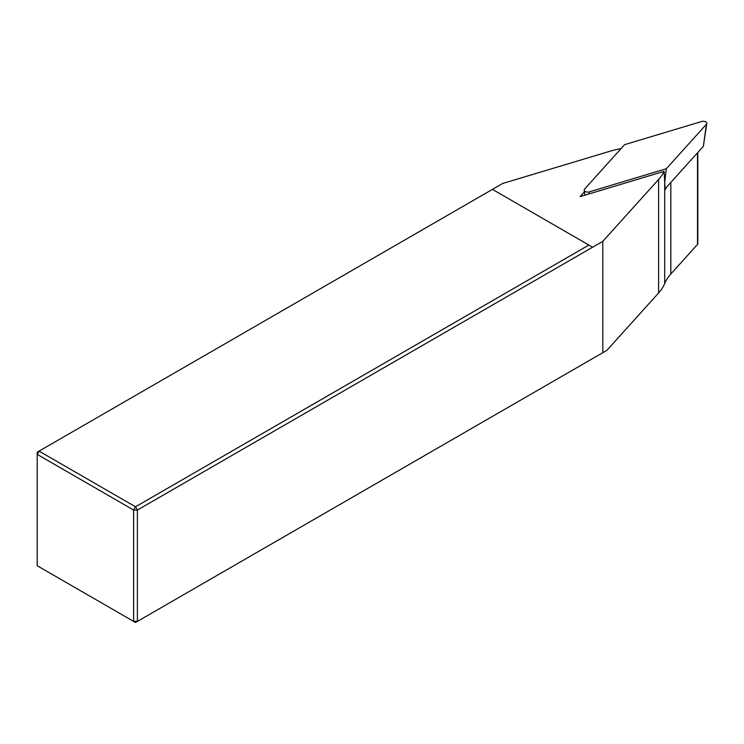 <?xml version="1.0" encoding="UTF-8"?>
<svg xmlns="http://www.w3.org/2000/svg" width="744" height="744" viewBox="0 0 744 744"><rect width="100%" height="100%" fill="white"/><g stroke="black" fill="none" stroke-linecap="round" stroke-linejoin="round"><path stroke-width="1.12" d="M621.11 148.577A70.847 40.901 0 0 0 609.81 151.283L502.628 183.498L39.079 451.124L135.51 506.794L137.389 510.049L602.817 241.335L658.607 179.462A70.847 40.901 0 0 0 664.113 171.353L580.134 196.593L584.412 191.84M697.798 152.501L697.798 243.716A2.66 1.534 180 0 1 697.5 244.423L670.828 273.997A70.847 40.901 0 0 0 664.718 283.483A70.847 40.901 180 0 1 658.607 292.978L606.89 350.331L602.817 352.693L602.817 241.335M492.435 189.376L588.867 245.055L135.51 506.794L133.632 510.049L137.389 510.049L137.389 621.398L133.632 621.398L133.632 510.049L37.2 454.379L37.2 565.728L135.51 622.486L602.817 352.693M592.624 247.222L588.867 245.055M39.079 451.124L37.2 452.203L37.2 454.379L39.079 451.124M666.466 187.256A70.847 40.901 0 0 0 665.136 189.832L664.113 171.353M589.332 191.868L666.336 168.73L706.409 124.276A3.543 2.046 180 0 0 706.8 123.504A3.543 2.046 180 0 0 705.238 121.625A3.543 2.046 180 0 0 701.639 121.514L624.635 144.652L584.561 189.106A3.543 2.046 0 0 0 584.17 190.232A3.543 2.046 0 0 0 589.332 191.868L589.183 193.868M664.718 283.483L664.718 182.233L666.336 168.73M703.35 146.308L706.409 124.276M665.08 188.79L703.35 146.345L706.8 123.504M697.5 152.827L697.5 244.423M670.828 182.401L670.828 273.997M658.607 179.462L658.607 292.978M584.914 195.151L584.17 190.232"/></g></svg>
